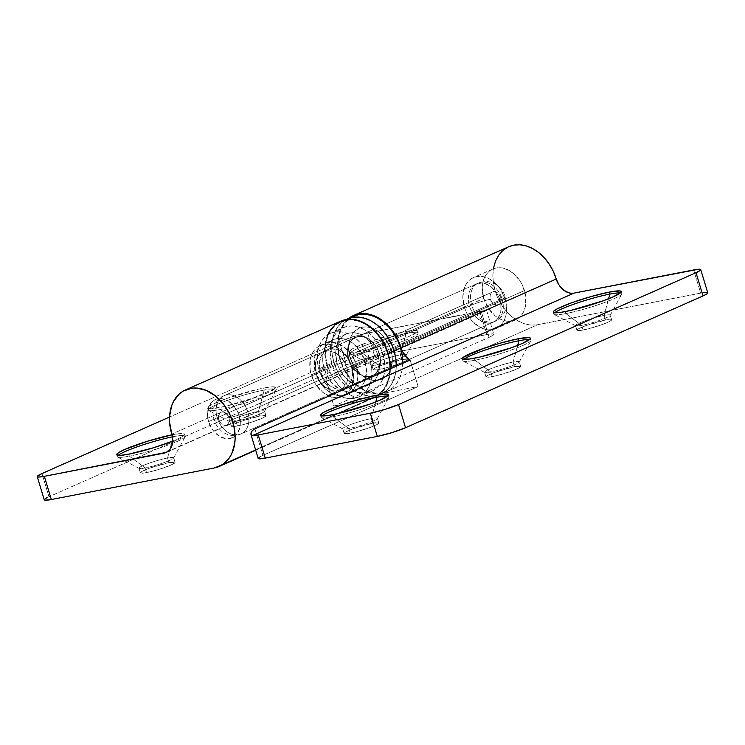 <?xml version="1.0" encoding="UTF-8"?>
<svg xmlns="http://www.w3.org/2000/svg" width="745" height="745" viewBox="0 0 745 745"><rect width="100%" height="100%" fill="white"/><g stroke="black" fill="none" stroke-linecap="round" stroke-linejoin="round"><path stroke-width="0.56" stroke-dasharray="3.73 2.79" d="M239.154 415.691A20.897 15.384 66.1 0 1 232.338 437.762A20.897 15.384 66.1 0 1 208.591 421.614L316.383 373.86A20.897 15.384 -113.9 0 0 340.13 390.007A20.897 15.384 -113.9 0 0 346.947 367.937L239.154 415.691L346.947 367.937L343.482 360.552L341.033 357.395L335.157 352.72L328.759 350.821L322.79 351.975L318.18 356.008L316.616 358.932L315.619 362.312L315.498 369.92L317.845 377.678L319.838 381.235L325.099 387.046L331.357 390.399L334.57 390.976L340.53 389.821L343.054 388.136L346.714 382.865L347.701 379.484L347.822 371.876L346.947 367.937A20.897 15.384 -113.9 0 0 323.19 351.789A20.897 15.384 -113.9 0 0 316.383 373.86L208.591 421.614A20.897 15.384 66.1 0 1 215.407 399.544A20.897 15.384 66.1 0 1 239.154 415.691L237.692 411.873L233.25 405.15L227.374 400.484L220.967 398.575L215.007 399.73L212.483 401.415L208.824 406.686L207.836 410.067L207.715 417.675L208.591 421.614L212.055 428.999L214.504 432.156L220.38 436.831L226.778 438.731L232.747 437.576L237.357 433.543L239.918 427.239L240.29 423.533L239.154 415.691M352.031 366.95A27.863 20.515 66.1 0 1 342.951 396.377A27.863 20.515 66.1 0 1 311.289 374.837L324.224 369.11A27.863 20.515 -113.9 0 0 355.887 390.641A27.863 20.515 -113.9 0 0 364.966 361.223L352.031 366.95L353.549 377.398L351.724 386.851L349.638 390.743L346.853 393.882L343.482 396.126L339.664 397.402L335.539 397.662L331.255 396.899L322.911 392.429L315.899 384.681L313.235 379.941L310.116 369.594L310.274 359.453L311.596 354.946L313.692 351.044L316.467 347.915L319.838 345.671L323.656 344.386L327.791 344.134L332.065 344.898L340.409 349.368L347.421 357.106L352.031 366.95L364.966 361.223L360.356 351.379L353.344 343.631L349.256 340.931L345 339.171L340.716 338.398L336.591 338.658L332.773 339.934L329.402 342.188L326.617 345.317L324.531 349.209L323.209 353.717L322.706 358.671L323.051 363.867L326.17 374.204L332.102 383.172L339.934 389.402L344.19 391.162L348.474 391.935L352.599 391.674L356.417 390.399L359.788 388.145L362.573 385.016L364.659 381.123L366.484 371.662L364.966 361.223A27.863 20.515 -113.9 0 0 333.304 339.692A27.863 20.515 -113.9 0 0 324.224 369.11L311.289 374.837A27.863 20.515 66.1 0 1 320.369 345.419A27.863 20.515 66.1 0 1 352.031 366.95M370.06 360.235A34.838 25.637 66.1 0 1 358.708 397.01A34.838 25.637 66.1 0 1 319.13 370.097L332.065 364.37A34.838 25.637 -113.9 0 0 371.643 391.283A34.838 25.637 -113.9 0 0 382.995 354.508L370.06 360.235L371.522 366.791L371.951 373.292L371.327 379.475L369.678 385.109L367.062 389.98L363.588 393.891L359.379 396.703L354.601 398.305L349.442 398.622L344.088 397.662L338.761 395.455L333.658 392.084L328.973 387.67L324.894 382.399L321.57 376.467L319.13 370.097L317.668 363.541L317.24 357.041L317.864 350.858L319.512 345.224L322.129 340.353L325.602 336.442L329.812 333.63L334.589 332.028L339.748 331.711L345.103 332.67L350.429 334.878L355.533 338.249L360.217 342.663L364.296 347.934L367.62 353.866L370.06 360.235L382.995 354.508L384.457 361.064L384.886 367.564L384.262 373.748L382.613 379.382L379.997 384.243L376.514 388.164L372.314 390.967L367.536 392.568L362.368 392.894L357.023 391.935L351.696 389.728L346.593 386.348L341.908 381.943L337.83 376.672L334.505 370.731L332.065 364.37L330.603 357.805L330.175 351.314L330.799 345.131L332.447 339.497L335.064 334.626L338.537 330.715L342.747 327.902L347.524 326.301L352.683 325.975L358.038 326.934L363.364 329.15L368.468 332.521L373.152 336.926L377.231 342.197L380.555 348.138L382.995 354.508A34.838 25.637 -113.9 0 0 343.417 327.586A34.838 25.637 -113.9 0 0 332.065 364.37L319.13 370.097A34.838 25.637 66.1 0 1 330.482 333.322A34.838 25.637 66.1 0 1 370.06 360.235M401.751 359.509A18.113 2.049 -16.8 0 0 382.967 364.808A18.113 2.049 -16.8 0 0 373.198 369.706A18.113 2.049 -16.8 0 0 379.326 369.446L377.929 364.799A18.113 2.049 163.2 0 1 371.792 365.069A18.113 2.049 163.2 0 1 381.57 360.17A18.113 2.049 163.2 0 1 400.344 354.871L401.751 359.509L407.832 359.146L405.708 360.99L395.325 365.106L385.249 368.086L376.961 369.846L373.245 369.799L375.359 367.956L382.595 364.948L401.751 359.509L400.344 354.871A18.113 2.049 -16.8 0 0 380.695 360.487A18.113 2.049 -16.8 0 0 371.978 365.264A18.113 2.049 -16.8 0 0 377.929 364.799L362.144 353.009A35.527 4.014 163.2 0 1 350.476 353.912A35.527 4.014 163.2 0 1 367.574 344.544A35.527 4.014 163.2 0 1 406.127 333.527L400.344 354.871L406.127 333.527A35.527 4.014 -16.8 0 0 369.297 343.92A35.527 4.014 -16.8 0 0 350.122 353.54A35.527 4.014 -16.8 0 0 362.144 353.009L361.548 351.025A35.527 4.014 163.2 0 1 349.517 351.547A35.527 4.014 163.2 0 1 368.691 341.927A35.527 4.014 163.2 0 1 405.522 331.534L406.127 333.527L405.522 331.534L400.028 332.708L367.946 342.197L353.763 348.111L351.119 349.656L349.619 351.724L353.279 352.208L367.034 349.852L399.124 340.363L409.508 336.256L417.349 331.683L417.451 330.836L413.792 330.352L405.522 331.534A35.527 4.014 163.2 0 1 417.545 331.013A35.527 4.014 163.2 0 1 398.379 340.633A35.527 4.014 163.2 0 1 361.548 351.025L362.144 353.009A35.527 4.014 -16.8 0 0 398.975 342.616A35.527 4.014 -16.8 0 0 418.15 332.996A35.527 4.014 -16.8 0 0 406.127 333.527A35.527 4.014 163.2 0 1 418.057 333.499A35.527 4.014 163.2 0 1 397.206 343.24A35.527 4.014 163.2 0 1 362.144 353.009L377.929 364.799A18.113 2.049 -16.8 0 0 395.8 359.826A18.113 2.049 -16.8 0 0 406.435 354.853A18.113 2.049 -16.8 0 0 400.344 354.871A18.113 2.049 163.2 0 1 406.481 354.601A18.113 2.049 163.2 0 1 396.703 359.509A18.113 2.049 163.2 0 1 377.929 364.799L379.326 369.446A18.113 2.049 -16.8 0 0 398.1 364.147A18.113 2.049 -16.8 0 0 407.878 359.239A18.113 2.049 -16.8 0 0 401.751 359.509M259.875 416.017A18.113 2.049 -16.8 0 0 241.091 421.316A18.113 2.049 -16.8 0 0 231.323 426.215A18.113 2.049 -16.8 0 0 237.45 425.954L236.053 421.307A18.113 2.049 163.2 0 1 229.916 421.577A18.113 2.049 163.2 0 1 239.694 416.678A18.113 2.049 163.2 0 1 258.468 411.38L259.875 416.017L265.956 415.654L263.832 417.498L253.44 421.614L243.373 424.594L235.085 426.354L231.369 426.308L233.483 424.464L240.719 421.447L259.875 416.017L258.468 411.38A18.113 2.049 -16.8 0 0 238.819 416.995A18.113 2.049 -16.8 0 0 230.103 421.772A18.113 2.049 -16.8 0 0 236.053 421.307L220.269 409.517A35.527 4.014 163.2 0 1 208.6 410.421A35.527 4.014 163.2 0 1 225.698 401.052A35.527 4.014 163.2 0 1 264.242 390.035L258.468 411.38L264.242 390.035A35.527 4.014 -16.8 0 0 227.421 400.428A35.527 4.014 -16.8 0 0 208.246 410.048A35.527 4.014 -16.8 0 0 220.269 409.517L219.673 407.534A35.527 4.014 163.2 0 1 207.641 408.055A35.527 4.014 163.2 0 1 226.815 398.435A35.527 4.014 163.2 0 1 263.646 388.043L264.242 390.035L263.646 388.043L258.152 389.216L226.07 398.705L211.887 404.619L209.243 406.165L207.743 408.232L211.403 408.716L225.158 406.36L257.239 396.871L267.632 392.764L275.473 388.192L275.576 387.344L271.916 386.86L263.646 388.043A35.527 4.014 163.2 0 1 275.669 387.521A35.527 4.014 163.2 0 1 256.504 397.141A35.527 4.014 163.2 0 1 219.673 407.534L220.269 409.517A35.527 4.014 -16.8 0 0 257.099 399.124A35.527 4.014 -16.8 0 0 276.274 389.505A35.527 4.014 -16.8 0 0 264.242 390.035A35.527 4.014 163.2 0 1 276.181 390.007A35.527 4.014 163.2 0 1 255.33 399.748A35.527 4.014 163.2 0 1 220.269 409.517L236.053 421.307A18.113 2.049 -16.8 0 0 253.924 416.334A18.113 2.049 -16.8 0 0 264.559 411.361A18.113 2.049 -16.8 0 0 258.468 411.38A18.113 2.049 163.2 0 1 264.596 411.11A18.113 2.049 163.2 0 1 254.827 416.008A18.113 2.049 163.2 0 1 236.053 421.307L237.45 425.954A18.113 2.049 -16.8 0 0 256.224 420.655A18.113 2.049 -16.8 0 0 266.002 415.747A18.113 2.049 -16.8 0 0 259.875 416.017M168.929 462.664A18.113 2.049 -16.8 0 0 150.155 467.962A18.113 2.049 -16.8 0 0 140.377 472.87A18.113 2.049 -16.8 0 0 146.514 472.6L145.107 467.962A18.113 2.049 163.2 0 1 138.98 468.223A18.113 2.049 163.2 0 1 148.758 463.325A18.113 2.049 163.2 0 1 167.532 458.026L168.929 462.664L175.01 462.31L172.896 464.144L162.503 468.26L152.436 471.24L144.139 473.001L140.433 472.954L142.546 471.11L149.773 468.102L168.929 462.664L167.532 458.026A18.113 2.049 -16.8 0 0 147.873 463.641A18.113 2.049 -16.8 0 0 139.157 468.419A18.113 2.049 -16.8 0 0 145.107 467.962L129.332 456.163A35.527 4.014 163.2 0 1 117.654 457.067A35.527 4.014 163.2 0 1 118.166 455.353A35.527 4.014 -16.8 0 0 117.3 456.694A35.527 4.014 -16.8 0 0 129.332 456.163L128.727 454.18L129.332 456.163A35.527 4.014 -16.8 0 0 166.163 445.771A35.527 4.014 -16.8 0 0 185.328 436.151A35.527 4.014 -16.8 0 0 173.306 436.682L172.663 439.066L173.306 436.682A35.527 4.014 -16.8 0 0 172.402 436.859A35.527 4.014 163.2 0 1 173.306 436.682L172.71 434.698L173.306 436.682A35.527 4.014 163.2 0 1 185.244 436.654A35.527 4.014 163.2 0 1 164.394 446.395A35.527 4.014 163.2 0 1 129.332 456.163L145.107 467.962A18.113 2.049 -16.8 0 0 162.987 462.98A18.113 2.049 -16.8 0 0 173.613 458.017A18.113 2.049 -16.8 0 0 167.532 458.026L172.039 441.347L167.532 458.026A18.113 2.049 163.2 0 1 173.66 457.756A18.113 2.049 163.2 0 1 163.881 462.664A18.113 2.049 163.2 0 1 145.107 467.962L146.514 472.6A18.113 2.049 -16.8 0 0 165.288 467.301A18.113 2.049 -16.8 0 0 175.056 462.394A18.113 2.049 -16.8 0 0 168.929 462.664M171.965 434.838A35.527 4.014 163.2 0 1 172.71 434.698L171.965 434.838M367.685 333.052L374.679 356.25L486.746 334.561L479.743 311.363L367.685 333.052L486.606 310.423L484.082 309.92L481.084 310.823L325.872 379.596A17.414 12.823 -113.9 0 0 326.971 365.348L171.76 434.121L326.971 365.348L327.856 373.022L325.872 379.596L481.084 310.823L489.093 337.327L491.318 336.265L493.758 334.142L489.474 334.086L374.679 356.25L360.086 360.021L346.472 364.938L339.469 341.741L342.281 340.567L353.083 336.824L367.685 333.052L374.679 356.25A20.897 2.356 -16.8 0 0 346.472 364.938L48.984 496.747L346.472 364.938L339.469 341.741L169.534 417.042L339.469 341.741A20.897 2.356 163.2 0 1 367.685 333.052M485.647 310.656L486.476 310.19L485.191 309.864L481.084 310.823L489.093 337.327L333.881 406.099L489.093 337.327A20.897 2.356 -16.8 0 0 493.814 334.244A20.897 2.356 -16.8 0 0 486.746 334.561L479.743 311.363A20.897 2.356 163.2 0 1 485.647 310.656L167.932 451.423L486.476 310.19M171.909 441.403L180.486 437.604L184.536 434.838L184.639 433.99L180.97 433.506L172.71 434.698A35.527 4.014 163.2 0 1 184.732 434.167A35.527 4.014 163.2 0 1 172.691 441.096M44.253 499.83A20.897 2.356 -16.8 0 1 48.984 496.747L41.981 473.55L48.984 496.747L46.749 497.809M214.327 467.962L369.539 399.199L333.881 406.099L325.872 379.596L333.881 406.099L369.539 399.199A41.804 30.768 -113.9 0 0 374.465 397.653A41.804 30.768 -113.9 0 0 390.361 368.812L389.914 374.8L386.953 384.923L384.495 389.207L377.892 395.763L214.327 467.962M340.595 321.216A41.804 30.768 -113.9 0 0 326.971 365.348L325.537 359.453L324.773 347.785L325.453 342.262L327.707 334.831M334.747 324.969L331.525 328.377M483.747 298.428A27.863 20.515 -113.9 0 0 515.41 319.968A27.863 20.515 -113.9 0 0 524.489 290.541L390.836 349.759A27.863 20.515 66.1 0 1 381.757 379.186A27.863 20.515 66.1 0 1 350.085 357.647L483.747 298.428L350.085 357.647L354.704 367.49L361.716 375.238L365.795 377.938L370.06 379.708L374.335 380.471L378.469 380.211L382.287 378.935L385.659 376.681L388.434 373.552L390.529 369.66L392.354 360.208L392.01 355.011L388.89 344.665L386.227 339.916L379.214 332.168L370.87 327.707L366.587 326.934L362.461 327.195L358.643 328.48L355.272 330.724L352.487 333.853L350.401 337.746L349.079 342.253L348.576 347.207L350.085 357.647A27.863 20.515 66.1 0 1 359.174 328.228A27.863 20.515 66.1 0 1 390.836 349.759L524.489 290.541A27.863 20.515 -113.9 0 0 492.827 269.01A27.863 20.515 -113.9 0 0 483.747 298.428L482.229 287.989L482.732 283.035L484.054 278.528L486.14 274.635L488.925 271.506L492.296 269.262L496.114 267.976L500.24 267.716L504.523 268.489L512.867 272.949L519.88 280.697L522.543 285.447L525.663 295.793L525.504 305.934L524.182 310.442L522.096 314.334L519.312 317.463L515.94 319.717L512.122 320.993L507.997 321.253L503.713 320.48L499.457 318.72L495.369 316.02L488.357 308.272L483.747 298.428M605.489 320.061A18.113 2.049 -16.8 0 0 586.715 325.36A18.113 2.049 -16.8 0 0 576.937 330.268A18.113 2.049 -16.8 0 0 583.074 329.998L581.668 325.36A18.113 2.049 163.2 0 1 575.54 325.63A18.113 2.049 163.2 0 1 585.319 320.722A18.113 2.049 163.2 0 1 604.093 315.424L605.489 320.061L611.571 319.707L609.457 321.551L602.23 324.569L588.997 328.638L580.709 330.408L576.993 330.361L579.107 328.517L586.334 325.5L605.489 320.061L604.093 315.424A18.113 2.049 -16.8 0 0 584.443 321.039A18.113 2.049 -16.8 0 0 575.717 325.816A18.113 2.049 -16.8 0 0 581.668 325.36L565.893 313.571A35.527 4.014 163.2 0 1 554.215 314.464A35.527 4.014 163.2 0 1 554.727 312.751A35.527 4.014 -16.8 0 0 553.87 314.092A35.527 4.014 -16.8 0 0 565.893 313.571L565.287 311.578L565.893 313.571A35.527 4.014 -16.8 0 0 602.724 303.178A35.527 4.014 -16.8 0 0 621.898 293.558A35.527 4.014 -16.8 0 0 620.436 292.915A35.527 4.014 163.2 0 1 621.805 294.061A35.527 4.014 163.2 0 1 600.954 303.802A35.527 4.014 163.2 0 1 565.893 313.571L581.668 325.36A18.113 2.049 -16.8 0 0 599.548 320.378A18.113 2.049 -16.8 0 0 610.174 315.414A18.113 2.049 -16.8 0 0 604.093 315.424L608.609 298.754L604.093 315.424A18.113 2.049 163.2 0 1 610.22 315.154A18.113 2.049 163.2 0 1 600.451 320.061A18.113 2.049 163.2 0 1 581.668 325.36L583.074 329.998A18.113 2.049 -16.8 0 0 601.848 324.699A18.113 2.049 -16.8 0 0 611.626 319.801A18.113 2.049 -16.8 0 0 605.489 320.061M514.553 366.717A18.113 2.049 -16.8 0 0 495.779 372.006A18.113 2.049 -16.8 0 0 486.001 376.914A18.113 2.049 -16.8 0 0 492.128 376.644L490.732 372.006A18.113 2.049 163.2 0 1 484.604 372.276A18.113 2.049 163.2 0 1 494.373 367.369A18.113 2.049 163.2 0 1 513.147 362.07L514.553 366.717L520.634 366.354L518.52 368.198L511.284 371.215L498.051 375.284L489.763 377.054L486.047 377.007L488.171 375.163L495.397 372.146L514.553 366.717L513.147 362.07A18.113 2.049 -16.8 0 0 493.497 367.685A18.113 2.049 -16.8 0 0 484.781 372.463A18.113 2.049 -16.8 0 0 490.732 372.006L474.947 360.217A35.527 4.014 163.2 0 1 463.278 361.111A35.527 4.014 163.2 0 1 463.781 359.397A35.527 4.014 -16.8 0 0 462.924 360.738A35.527 4.014 -16.8 0 0 474.947 360.217L474.351 358.224L474.947 360.217A35.527 4.014 -16.8 0 0 511.778 349.824A35.527 4.014 -16.8 0 0 530.952 340.204A35.527 4.014 -16.8 0 0 529.49 339.562A35.527 4.014 163.2 0 1 530.868 340.707A35.527 4.014 163.2 0 1 510.018 350.448A35.527 4.014 163.2 0 1 474.947 360.217L490.732 372.006A18.113 2.049 -16.8 0 0 508.611 367.024A18.113 2.049 -16.8 0 0 519.237 362.061A18.113 2.049 -16.8 0 0 513.147 362.07L517.663 345.401L513.147 362.07A18.113 2.049 163.2 0 1 519.284 361.809A18.113 2.049 163.2 0 1 509.506 366.708A18.113 2.049 163.2 0 1 490.732 372.006L492.128 376.644A18.113 2.049 -16.8 0 0 510.912 371.345A18.113 2.049 -16.8 0 0 520.681 366.447A18.113 2.049 -16.8 0 0 514.553 366.717M372.677 423.216A18.113 2.049 -16.8 0 0 353.903 428.515A18.113 2.049 -16.8 0 0 344.125 433.422A18.113 2.049 -16.8 0 0 350.252 433.152L348.856 428.515A18.113 2.049 163.2 0 1 342.728 428.785A18.113 2.049 163.2 0 1 352.497 423.877A18.113 2.049 163.2 0 1 371.271 418.578L372.677 423.216L378.758 422.862L376.644 424.706L369.408 427.723L356.175 431.793L347.887 433.562L344.171 433.515L346.285 431.672L353.521 428.654L372.677 423.216L371.271 418.578A18.113 2.049 -16.8 0 0 351.621 424.194A18.113 2.049 -16.8 0 0 342.905 428.971A18.113 2.049 -16.8 0 0 348.856 428.515L333.071 416.725A35.527 4.014 163.2 0 1 321.402 417.619A35.527 4.014 163.2 0 1 321.905 415.906A35.527 4.014 -16.8 0 0 321.048 417.247A35.527 4.014 -16.8 0 0 333.071 416.725L332.475 414.732L333.071 416.725A35.527 4.014 -16.8 0 0 369.902 406.332A35.527 4.014 -16.8 0 0 389.076 396.713A35.527 4.014 -16.8 0 0 387.614 396.07A35.527 4.014 163.2 0 1 388.992 397.215A35.527 4.014 163.2 0 1 368.142 406.956A35.527 4.014 163.2 0 1 333.071 416.725L348.856 428.515A18.113 2.049 -16.8 0 0 366.726 423.533A18.113 2.049 -16.8 0 0 377.361 418.569A18.113 2.049 -16.8 0 0 371.271 418.578L375.787 401.909L371.271 418.578A18.113 2.049 163.2 0 1 377.408 418.317A18.113 2.049 163.2 0 1 367.63 423.216A18.113 2.049 163.2 0 1 348.856 428.515L350.252 433.152A18.113 2.049 -16.8 0 0 369.036 427.853A18.113 2.049 -16.8 0 0 378.805 422.955A18.113 2.049 -16.8 0 0 372.677 423.216M703.41 292.673L700.673 293.139L693.669 269.951L700.673 293.139L537.676 324.699L382.464 393.462A41.804 30.768 66.1 0 1 339.906 359.621L495.118 290.848A41.804 30.768 -113.9 0 0 537.676 324.699L531.483 325.09L525.067 323.935L518.678 321.281L512.551 317.23L506.935 311.941L502.037 305.618L498.042 298.494L495.118 290.848L493.358 282.979L492.845 275.184L493.59 267.762M507.941 247.089L508.677 246.744M571.396 293.279L573.976 293.12M508.742 246.716A41.804 30.768 -113.9 0 0 495.118 290.848L339.906 359.621A41.804 30.768 66.1 0 1 348.697 318.394L343.501 323.935L340.363 329.774L338.379 336.535L337.634 343.957L338.146 351.752L339.906 359.621L342.83 367.266L346.825 374.39L351.724 380.714L357.339 386.003L363.467 390.054L369.855 392.699L376.272 393.854L382.464 393.462L418.122 386.562L260.685 456.396M707.629 293.232L707.694 292.729M707.75 292.832A20.897 2.356 -16.8 0 0 700.673 293.139L537.676 324.699L382.464 393.462L418.122 386.562L410.123 360.058L418.122 386.562L262.911 455.335A20.897 2.356 -16.8 0 0 258.189 458.417M254.911 428.822L262.911 455.335L254.911 428.822M247.778 411.873A20.897 15.384 -113.9 0 0 224.543 395.511A20.897 15.384 -113.9 0 0 217.214 417.796A13.932 1.574 -16.8 0 0 214.066 419.854A13.932 1.574 -16.8 0 0 218.779 419.64A6.966 5.131 66.1 0 1 221.87 412.032A6.966 5.131 66.1 0 1 228.966 417.666A13.932 1.574 -16.8 0 0 247.778 411.873L502.149 299.173A13.932 1.574 -16.8 0 0 505.306 297.106A13.932 1.574 -16.8 0 0 500.584 297.32A6.966 5.131 -113.9 0 0 493.497 291.677A6.966 5.131 -113.9 0 0 490.406 299.294A13.932 1.574 -16.8 0 0 471.594 305.087A20.897 15.384 66.1 0 1 478.914 282.811A20.897 15.384 66.1 0 1 502.149 299.173A20.897 15.384 -113.9 0 0 478.402 283.016A20.897 15.384 -113.9 0 0 471.594 305.087L217.214 417.796A20.897 15.384 66.1 0 1 224.031 395.725A20.897 15.384 66.1 0 1 247.778 411.873A20.897 15.384 66.1 0 1 240.961 433.944A20.897 15.384 66.1 0 1 217.214 417.796L471.594 305.087A20.897 15.384 -113.9 0 0 495.341 321.235A20.897 15.384 -113.9 0 0 502.149 299.173L247.778 411.873A13.932 1.574 163.2 0 1 228.966 417.666L227.001 414.155L223.975 412.153L221.87 412.032L220.082 412.907L218.527 415.794L218.779 419.64L219.933 422.098L222.708 424.715L224.841 425.348L226.834 424.957L228.37 423.616L229.348 420.282L228.966 417.666A6.966 5.131 66.1 0 1 225.875 425.283A6.966 5.131 66.1 0 1 218.779 419.64A13.932 1.574 163.2 0 1 214.066 419.854A13.932 1.574 163.2 0 1 217.214 417.796A20.897 15.384 -113.9 0 0 240.458 434.149A20.897 15.384 -113.9 0 0 247.778 411.873M500.584 297.32L498.619 293.809L494.531 291.612L491.7 292.562L490.145 295.448L490.108 297.981L491.551 301.753L493.311 303.69L496.468 305.003L498.452 304.612L499.988 303.271L500.845 301.166L500.584 297.32A13.932 1.574 163.2 0 1 505.306 297.106A13.932 1.574 163.2 0 1 502.149 299.173A20.897 15.384 66.1 0 1 494.829 321.449A20.897 15.384 66.1 0 1 471.594 305.087A13.932 1.574 163.2 0 1 490.406 299.294A6.966 5.131 -113.9 0 0 497.492 304.938A6.966 5.131 -113.9 0 0 500.584 297.32M351.407 366A21.111 15.543 66.1 0 1 344.525 388.285A21.111 15.543 66.1 0 1 320.536 371.978L348.567 359.556A21.111 15.543 -113.9 0 0 372.547 375.871A21.111 15.543 -113.9 0 0 379.428 353.586L351.407 366L347.915 358.541L342.598 352.674L336.274 349.293L329.914 348.911L324.466 351.575L320.769 356.902L319.391 364.063L320.536 371.978L324.038 379.428L329.346 385.295L335.669 388.685L342.039 389.067L347.477 386.394L351.174 381.077L352.553 373.906L351.407 366L379.428 353.586L380.313 357.553L380.201 365.246L377.613 371.606L375.508 373.981L370.06 376.653L363.69 376.262L357.367 372.882L352.059 367.015L350.038 363.42L347.673 355.579L347.794 347.896L350.383 341.536L352.487 339.161L357.935 336.489L364.305 336.88L370.619 340.26L375.936 346.127L379.428 353.586A21.111 15.543 -113.9 0 0 355.449 337.271A21.111 15.543 -113.9 0 0 348.567 359.556L320.536 371.978A21.111 15.543 66.1 0 1 327.418 349.684A21.111 15.543 66.1 0 1 351.407 366M337.159 363.383L315.601 372.928A27.863 20.515 66.1 0 1 324.68 343.51A27.863 20.515 66.1 0 1 356.343 365.041L377.901 355.495A27.863 20.515 -113.9 0 0 346.239 333.956A27.863 20.515 -113.9 0 0 337.159 363.383L339.105 368.477L345.037 377.445L352.86 383.666L357.125 385.435L361.399 386.199L365.534 385.947L369.352 384.662L372.724 382.418L375.508 379.289L377.594 375.387L378.916 370.88L379.075 360.738L375.955 350.392L373.292 345.652L366.279 337.904L357.935 333.434L353.651 332.67L349.526 332.931L345.708 334.207L342.337 336.451L339.552 339.59L337.466 343.482L336.144 347.99L335.641 352.934L337.159 363.383A27.863 20.515 -113.9 0 0 368.822 384.914A27.863 20.515 -113.9 0 0 377.901 355.495L356.343 365.041A27.863 20.515 66.1 0 1 347.263 394.468A27.863 20.515 66.1 0 1 315.601 372.928L337.159 363.383M333.946 362.387L327.474 365.255A41.105 30.256 66.1 0 1 340.875 321.859A41.105 30.256 66.1 0 1 387.586 353.614L388.061 353.409L387.586 353.614A41.105 30.256 66.1 0 1 374.176 397.02A41.105 30.256 66.1 0 1 327.474 365.255L333.946 362.387L336.824 369.902L340.754 376.905L345.568 383.126L351.091 388.331L357.116 392.308L363.402 394.915L369.716 396.051L375.797 395.67L381.44 393.779L386.404 390.464L390.51 385.845L393.593 380.099L395.539 373.459L396.275 366.158L395.539 373.459L393.593 380.099L390.51 385.845L386.404 390.464L381.44 393.779L375.797 395.67L369.716 396.051L363.402 394.915L357.116 392.308L351.091 388.331L345.568 383.126L340.754 376.905L336.824 369.902L333.946 362.387A41.105 30.256 -113.9 0 0 380.648 394.152A41.105 30.256 -113.9 0 0 396.275 366.186A41.105 30.256 66.1 0 1 380.648 394.152A41.105 30.256 66.1 0 1 333.946 362.387A41.105 30.256 66.1 0 1 347.347 318.99A41.105 30.256 -113.9 0 0 333.946 362.387L332.223 354.648L333.946 362.387L340.409 359.518L333.946 362.387M347.282 319.018L341.592 322.678L337.485 327.297L334.403 333.034L332.447 339.683L331.711 346.984L332.223 354.648L331.711 346.984L332.447 339.683L334.403 333.034L337.485 327.297L341.592 322.678L347.282 319.018M387.586 353.614L389.309 361.353L389.812 369.026L389.076 376.318L387.13 382.967L384.038 388.713L379.941 393.332L374.968 396.647L369.334 398.538L363.243 398.92L356.939 397.783L350.653 395.176L344.628 391.2L339.096 385.994L334.281 379.773L330.361 372.77L327.474 365.255L325.751 357.516L325.248 349.852L325.984 342.551L327.93 335.902L331.022 330.156L335.12 325.537L340.092 322.222L345.727 320.341L351.817 319.95L358.122 321.086L364.407 323.693L370.433 327.679L375.955 332.875L380.779 339.096L384.699 346.099L387.586 353.614M356.343 365.041L357.861 375.489L357.358 380.434L356.036 384.942L353.95 388.834L351.165 391.963L347.794 394.217L343.976 395.493L339.85 395.753L335.567 394.99L327.223 390.52L320.21 382.772L317.547 378.022L314.427 367.685L314.586 357.544L315.908 353.037L318.003 349.135L320.778 346.006L324.149 343.762L327.968 342.476L332.102 342.216L336.377 342.989L340.642 344.758L348.464 350.979L354.397 359.947L356.343 365.041M353.81 316.122A41.105 30.256 -113.9 0 0 340.409 359.518L343.296 367.043L347.217 374.046L352.031 380.267L357.563 385.463L363.579 389.449L369.874 392.056L376.178 393.183L382.269 392.801L387.903 390.92L392.866 387.605L396.973 382.986L400.065 377.24L402.011 370.591L402.747 363.29M390.836 349.759L505.091 299.136A27.863 20.515 -113.9 0 0 473.429 277.606A27.863 20.515 -113.9 0 0 464.34 307.024L350.085 357.647A27.863 20.515 66.1 0 1 359.174 328.228A27.863 20.515 66.1 0 1 390.836 349.759A27.863 20.515 66.1 0 1 381.757 379.186A27.863 20.515 66.1 0 1 350.085 357.647L464.34 307.024L466.296 312.118L472.218 321.086L480.05 327.316L484.315 329.085L488.59 329.849L492.715 329.588L496.543 328.312L499.904 326.059L502.689 322.93L504.784 319.037L506.106 314.53L506.265 304.388L505.091 299.136L500.482 289.293L497.213 285.074L489.381 278.853L485.116 277.084L480.842 276.311L476.716 276.572L472.889 277.857L469.527 280.101L466.743 283.23L464.647 287.132L462.831 296.585L464.34 307.024A27.863 20.515 -113.9 0 0 496.002 328.564A27.863 20.515 -113.9 0 0 505.091 299.136L390.836 349.759L392.354 360.208L390.529 369.66L388.434 373.552L385.659 376.681L382.287 378.935L378.469 380.211L374.335 380.471L370.06 379.708L361.716 375.238L354.704 367.49L350.085 357.647L348.576 347.207L350.401 337.746L352.487 333.853L355.272 330.724L358.643 328.48L362.461 327.195L366.587 326.934L370.87 327.707L379.214 332.168L386.227 339.916L390.836 349.759M469.434 306.037A20.897 15.384 -113.9 0 0 493.181 322.194A20.897 15.384 -113.9 0 0 499.997 300.123L379.279 353.614A20.897 15.384 66.1 0 1 372.463 375.676A20.897 15.384 66.1 0 1 348.716 359.528L469.434 306.037L348.716 359.528L352.18 366.913L357.432 372.724L363.69 376.067L366.903 376.644L372.863 375.489L375.387 373.804L379.047 368.533L380.416 361.446L380.155 357.544L377.817 349.787L375.815 346.229L373.366 343.063L367.499 338.398L361.092 336.498L357.991 336.693L352.599 339.338L350.513 341.685L347.952 347.98L347.58 351.696L348.716 359.528A20.897 15.384 66.1 0 1 355.533 337.457A20.897 15.384 66.1 0 1 379.279 353.614L499.997 300.123A20.897 15.384 -113.9 0 0 476.251 283.975A20.897 15.384 -113.9 0 0 469.434 306.037L468.298 298.205L469.667 291.118L471.24 288.194L475.85 284.162L481.81 283.007L485.023 283.584L491.281 286.937L496.533 292.738L498.535 296.305L500.873 304.062L500.761 311.671L498.2 317.966L496.114 320.313L493.581 322.008L487.621 323.162L481.214 321.253L475.347 316.588L470.896 309.864L469.434 306.037M353.754 316.15L348.055 319.81L343.957 324.429L340.865 330.175L338.919 336.824L338.183 344.115L338.686 351.78L340.409 359.518A41.105 30.256 -113.9 0 0 387.111 391.283A41.105 30.256 -113.9 0 0 402.747 363.327M232.338 437.762L340.13 390.007M342.951 396.377L355.887 390.641M358.708 397.01L371.643 391.283M373.198 369.706L371.792 365.069M371.978 365.264L350.476 353.912M350.122 353.54L349.517 351.547M231.323 426.215L229.916 421.577M230.103 421.772L208.6 410.421M208.246 410.048L207.641 408.055M140.377 472.87L138.98 468.223M139.157 468.419L117.654 457.067M117.3 456.694L116.704 454.701M486.448 310.563L166.079 452.513M255.721 450.259L374.465 397.653M486.597 310.348L493.814 334.244M185.328 436.151L184.732 434.167M173.613 458.017L185.244 436.654M175.056 462.394L173.66 457.756M276.274 389.505L275.669 387.521M264.559 411.361L276.181 390.007M266.002 415.747L264.596 411.11M418.15 332.996L417.545 331.013M406.435 354.853L418.057 333.499M407.878 359.239L406.481 354.601M330.482 333.322L343.417 327.586M320.369 345.419L333.304 339.692M215.407 399.544L323.19 351.789M515.41 319.968L496.002 328.564M576.937 330.268L575.54 325.63M575.717 325.816L554.215 314.464M553.87 314.092L553.265 312.108M486.001 376.914L484.604 372.276M484.781 372.463L463.278 361.111M462.924 360.738L462.328 358.755M344.125 433.422L342.728 428.785M342.905 428.971L321.402 417.619M321.048 417.247L320.452 415.263M389.076 396.713L388.48 394.72M377.361 418.569L388.992 397.215M378.805 422.955L377.408 418.317M530.952 340.204L530.356 338.211M519.237 362.061L530.868 340.707M520.681 366.447L519.284 361.809M621.898 293.558L621.293 291.565M610.174 315.414L621.805 294.061M611.626 319.801L610.22 315.154M492.827 269.01L473.429 277.606M224.031 395.725C214.597 400.782 211.282 408.819 214.066 419.845C217.13 428.897 223.37 432.985 226.75 434.112C230.27 435.918 235.001 435.862 240.961 433.944L495.341 321.235C504.831 316.02 508.155 307.974 505.306 297.115C503.722 291.975 500.724 287.877 496.328 284.813C491.598 281.256 485.619 280.651 478.402 283.016L224.031 395.725M344.525 388.285L372.547 375.871M346.239 333.956L324.68 343.51M345.997 319.586L340.875 321.859M387.111 391.283L374.176 397.02M368.822 384.914L347.263 394.468M327.418 349.684L355.449 337.271M493.181 322.194L372.463 375.676M476.251 283.975L355.533 337.457"/><path stroke-width="1.12" d="M172.663 439.066L172.039 441.347L172.663 439.066M118.166 455.353A35.527 4.014 163.2 0 1 172.402 436.859A35.527 4.014 -16.8 0 0 118.166 455.353M172.71 434.698L147.901 441.105L124.741 449.468L118.306 452.811L116.797 454.878L120.467 455.363L128.727 454.18A35.527 4.014 163.2 0 1 116.704 454.701A35.527 4.014 163.2 0 1 135.441 445.24A35.527 4.014 163.2 0 1 171.965 434.838M46.749 497.809L44.374 499.429L45.017 500.202L51.331 499.522L214.327 467.962L222.681 464.535L229.283 457.979L231.742 453.696L234.703 443.573L235.15 437.958L233.911 426.215L229.954 414.648L223.612 404.246L215.445 395.902L206.142 390.352L196.503 388.052L191.828 388.201L183.251 391.069L179.536 393.733L173.65 401.22L171.611 405.885L169.562 416.557L169.59 422.322L172.486 437.399L172.393 443.741L170.26 448.993L166.414 452.355L44.328 476.325L51.331 499.522L214.327 467.962A41.804 30.768 66.1 0 0 219.254 466.426L255.721 450.259M219.254 466.426A41.804 30.768 66.1 0 0 230.447 415.738A41.804 30.768 66.1 0 0 185.384 389.989A41.804 30.768 66.1 0 0 171.76 434.121A17.414 12.823 66.1 0 1 166.079 452.513A17.414 12.823 66.1 0 1 164.021 453.156L167.932 451.423L164.021 453.156L44.328 476.325L39.457 477.024L37.306 476.744L37.371 476.241L41.981 473.55L169.534 417.042L41.981 473.55A20.897 2.356 163.2 0 0 37.25 476.632A20.897 2.356 163.2 0 0 44.328 476.325L51.331 499.522A20.897 2.356 -16.8 0 1 44.253 499.83L37.25 476.632M128.727 454.18L153.535 447.773L172.691 441.096A35.527 4.014 163.2 0 1 128.727 454.18M390.361 368.812A41.804 30.768 -113.9 0 0 373.813 329.895A41.804 30.768 -113.9 0 0 340.595 321.216L185.384 389.989M390.361 369.185L389.123 357.442L385.165 345.876L378.823 335.474L370.656 327.139L361.353 321.579L351.714 319.288L342.588 320.443L334.747 324.969M331.525 328.377L327.707 334.831M609.866 294.079L608.609 298.754L609.866 294.079A35.527 4.014 -16.8 0 0 554.727 312.751A35.527 4.014 163.2 0 1 609.866 294.079L609.27 292.096L609.866 294.079A35.527 4.014 163.2 0 1 620.436 292.915A35.527 4.014 -16.8 0 0 609.866 294.079M565.287 311.578A35.527 4.014 163.2 0 1 553.265 312.108A35.527 4.014 163.2 0 1 572.439 302.489A35.527 4.014 163.2 0 1 609.27 292.096L591.13 296.529L571.694 302.759L557.511 308.672L553.461 311.429L553.367 312.285L560.65 312.379L570.782 310.414L602.863 300.924L613.256 296.808L621.097 292.245L621.2 291.397L619.998 290.941L609.27 292.096A35.527 4.014 163.2 0 1 621.293 291.565A35.527 4.014 163.2 0 1 602.118 301.185A35.527 4.014 163.2 0 1 565.287 311.578M518.93 340.735L517.663 345.401L518.93 340.735A35.527 4.014 -16.8 0 0 463.781 359.397A35.527 4.014 163.2 0 1 518.93 340.735L518.324 338.742L518.93 340.735A35.527 4.014 163.2 0 1 529.49 339.562A35.527 4.014 -16.8 0 0 518.93 340.735M474.351 358.224A35.527 4.014 163.2 0 1 462.328 358.755A35.527 4.014 163.2 0 1 481.503 349.135A35.527 4.014 163.2 0 1 518.324 338.742L500.193 343.175L480.758 349.405L466.575 355.318L462.524 358.075L462.422 358.932L469.704 359.025L479.845 357.06L511.927 347.57L522.32 343.454L530.151 338.891L530.254 338.044L529.052 337.587L518.324 338.742A35.527 4.014 163.2 0 1 530.356 338.211A35.527 4.014 163.2 0 1 511.182 347.831A35.527 4.014 163.2 0 1 474.351 358.224M377.054 397.243L375.787 401.909L377.054 397.243A35.527 4.014 -16.8 0 0 321.905 415.906A35.527 4.014 163.2 0 1 377.054 397.243L376.449 395.25L377.054 397.243A35.527 4.014 163.2 0 1 387.614 396.07A35.527 4.014 -16.8 0 0 377.054 397.243M332.475 414.732A35.527 4.014 163.2 0 1 320.452 415.263A35.527 4.014 163.2 0 1 339.618 405.643A35.527 4.014 163.2 0 1 376.449 395.25L358.317 399.683L338.882 405.913L324.699 411.827L322.045 413.363L320.546 415.44L327.828 415.533L337.969 413.568L370.051 404.079L380.444 399.963L388.275 395.399L388.378 394.552L387.176 394.096L376.449 395.25A35.527 4.014 163.2 0 1 388.48 394.72A35.527 4.014 163.2 0 1 369.306 404.339A35.527 4.014 163.2 0 1 332.475 414.732M260.685 456.396L258.245 458.52L265.257 458.11L377.315 436.412L391.917 432.64L405.531 427.723L398.528 404.526L384.914 409.452L370.321 413.214L377.315 436.412L265.257 458.11L258.254 434.912L370.321 413.214L258.254 434.912L252.35 435.62L250.869 433.944L252.21 430.703L254.911 428.822L410.123 360.058A17.414 12.823 66.1 0 1 401.024 347.785L556.236 279.021L559.122 285.167L563.499 290.01L568.714 292.804L571.396 293.279M493.59 267.762L495.574 261.001L498.712 255.162L502.884 250.46L507.941 247.089L513.668 245.17L519.861 244.779L526.277 245.934L532.675 248.588L538.793 252.639L544.418 257.928L549.316 264.252L553.312 271.376L556.236 279.021A17.414 12.823 -113.9 0 0 573.976 293.12L698.54 269.252L700.691 269.532L700.626 270.035L696.016 272.717L703.019 295.914L706.809 293.949L707.694 292.729L703.41 292.673M573.976 293.12L252.35 435.62L573.976 293.12L693.669 269.951A20.897 2.356 163.2 0 1 700.747 269.634A20.897 2.356 163.2 0 1 696.016 272.717L398.528 404.526L696.016 272.717L703.019 295.914L405.531 427.723L703.019 295.914A20.897 2.356 -16.8 0 0 707.75 292.832L700.747 269.634M556.236 279.021A41.804 30.768 -113.9 0 0 508.742 246.716L353.53 315.489A41.804 30.768 66.1 0 1 401.024 347.785L556.236 279.021M250.972 434.512L258.189 458.417A20.897 2.356 -16.8 0 0 265.257 458.11L258.254 434.912A20.897 2.356 163.2 0 1 252.35 435.62L251.074 434.791L250.981 432.92L252.21 430.703L254.911 428.822L410.123 360.058L407.189 357.833L402.514 351.528L398.1 340.148L394.105 333.024L389.207 326.692L383.582 321.402L377.464 317.361L371.066 314.707L364.65 313.552L358.457 313.943L352.73 315.861L348.697 318.394A41.804 30.768 66.1 0 1 353.53 315.489M251.074 434.791L250.869 433.944M370.321 413.214L377.315 436.412A20.897 2.356 -16.8 0 0 405.531 427.723L398.528 404.526A20.897 2.356 163.2 0 1 370.321 413.214M353.028 316.495L358.662 314.604L364.752 314.222L371.057 315.358L377.342 317.966L383.368 321.942L388.89 327.148L393.714 333.369L397.634 340.372L400.512 347.887A41.105 30.256 -113.9 0 1 402.747 363.327L402.244 355.626L400.512 347.887L394.049 350.755A41.105 30.256 66.1 0 1 396.275 366.186L396.275 366.186A41.105 30.256 -113.9 0 0 394.049 350.755L395.772 358.494L396.275 366.158L395.772 358.494L394.049 350.755A41.105 30.256 -113.9 0 0 347.347 318.99A41.105 30.256 66.1 0 1 394.049 350.755L391.172 343.24L387.242 336.237L382.427 330.007L376.896 324.811L370.88 320.825L364.594 318.217L358.28 317.091L352.189 317.472L346.555 319.354L352.189 317.472L358.28 317.091L364.594 318.217L370.88 320.825L376.896 324.811L382.427 330.007L387.242 336.237L391.172 343.24L394.049 350.755L388.061 353.409L400.512 347.887A41.105 30.256 -113.9 0 0 353.81 316.122L345.997 319.586"/></g></svg>
